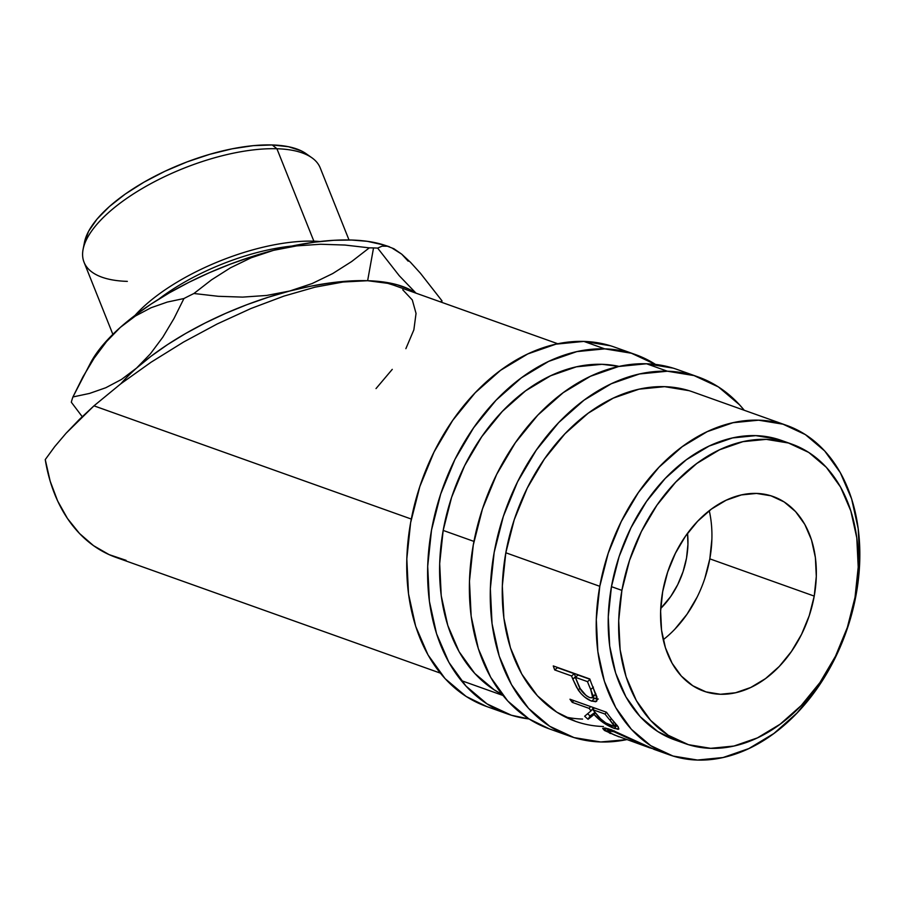 <?xml version="1.0" encoding="UTF-8"?>
<svg xmlns="http://www.w3.org/2000/svg" width="905" height="905" viewBox="0 0 905 905"><rect width="100%" height="100%" fill="white"/><g stroke="black" fill="none" stroke-linecap="round" stroke-linejoin="round"><path stroke-width="1.36" d="M569.958 736.24A190.74 136.689 -70.4 0 0 600.694 741.964A190.74 136.689 -70.4 0 0 626.746 739.623L600.694 741.964L574.042 737.598L549.697 726.263L528.599 708.411L511.551 684.734L499.209 656.125L492.048 623.692L490.34 588.68L494.164 552.435L503.361 516.348L517.57 481.811L536.269 450.147L558.713 422.567L584.064 400.146L611.327 383.731L639.473 373.969L667.404 371.22L646.521 363.765A190.74 136.689 109.6 0 0 477.976 523.927A190.74 136.689 109.6 0 0 549.075 728.785L569.958 736.24A190.74 136.689 -70.4 0 1 498.859 531.382A190.74 136.689 -70.4 0 1 667.404 371.22L694.056 375.586L718.4 386.921L739.498 404.773L744.249 410.27A190.74 136.689 -70.4 0 0 698.14 376.944L677.257 369.5A190.74 136.689 109.6 0 0 646.521 363.765L667.404 371.22A190.74 136.689 -70.4 0 1 698.14 376.944M603.477 726.523A174.846 125.297 -70.4 0 1 575.297 721.262A174.846 125.297 -70.4 0 1 510.126 533.486A174.846 125.297 -70.4 0 1 664.621 386.661A174.846 125.297 -70.4 0 1 692.8 391.922L786.479 425.339M565.082 716.896A174.846 125.297 109.6 0 0 582.594 719.068M689.056 390.677L664.621 386.661L639.021 389.184L613.228 398.143L588.227 413.178L564.992 433.733L544.414 459.016L527.276 488.044L514.244 519.696L505.816 552.774L502.32 585.999L503.881 618.092L510.443 647.822L521.755 674.055L537.389 695.764L556.733 712.122L575.58 721.364M673.173 368.143L646.521 363.765L618.59 366.514L590.445 376.288L563.182 392.691L537.83 415.112L515.386 442.692L496.687 474.356L482.478 508.893L473.281 544.98L469.457 581.225L471.166 616.237L478.326 648.67L490.668 677.279L507.716 700.968L528.814 718.819L549.38 728.898M507.309 713.887A190.74 136.689 -70.4 0 0 529.04 718.955L511.393 715.244L487.048 703.909L465.951 686.058L448.903 662.381L436.561 633.772L429.4 601.339L427.692 566.326L431.515 530.081L440.712 493.994L454.921 459.457L473.62 427.794L496.064 400.214L521.416 377.792L548.679 361.378L576.824 351.615L604.755 348.866L583.872 341.411A190.74 136.689 109.6 0 0 415.327 501.585A190.74 136.689 109.6 0 0 486.426 706.432L507.309 713.887A190.74 136.689 -70.4 0 1 436.21 509.029A190.74 136.689 -70.4 0 1 604.755 348.866L631.407 353.233L655.752 364.568M601.972 364.308A174.846 125.297 -70.4 0 1 619.099 366.401L601.972 364.308L576.372 366.83L550.579 375.79L525.579 390.836L502.343 411.39L481.765 436.663L464.627 465.69L451.595 497.343L443.167 530.421L439.672 563.645L441.233 595.75L447.794 625.479L459.106 651.702L474.74 673.411L494.085 689.768L502.083 694.373A174.846 125.297 -70.4 0 1 449.672 503.44A174.846 125.297 -70.4 0 1 601.972 364.308M635.491 354.59L614.608 347.147A190.74 136.689 109.6 0 0 583.872 341.411L604.755 348.866A190.74 136.689 -70.4 0 1 635.491 354.59A190.74 136.689 -70.4 0 1 655.525 364.421M610.524 345.789L583.872 341.411L555.942 344.16L527.796 353.934L500.533 370.337L475.182 392.77L452.738 420.339L434.038 452.002L419.83 486.539L410.632 522.626L406.809 558.871L408.517 593.884L415.678 626.317L428.02 654.926L445.068 678.614L466.166 696.465L486.732 706.545M312.123 283.548L289.736 291.014A174.846 69.119 -21.8 0 1 367.634 280.708L373.527 247.936A198.681 78.543 158.2 0 0 369.308 247.857L351.66 261.534L332.701 273.57L312.123 283.548L289.736 291.014L266.556 295.46L242.619 297.112L218.241 296.297L193.919 293.503L211.566 279.815L230.515 267.79L251.104 257.801L273.491 250.346L296.67 245.889L320.608 244.248L344.986 245.051L369.308 247.857L351.66 261.534L332.701 273.57L312.123 283.548M349.013 239.972L320.212 167.878A127.153 50.261 158.2 0 0 276.919 148.748L313.854 241.171A127.153 50.261 158.2 0 0 135.003 315.404A127.153 50.261 -21.8 0 1 313.854 241.171L313.402 242.325L313.854 241.171L276.919 148.748L272.235 144.958A123.182 48.7 158.2 0 0 154.665 176.339A123.182 48.7 158.2 0 0 84.493 242.235L83.124 249.169A127.153 50.261 -21.8 0 1 155.558 181.147A127.153 50.261 -21.8 0 1 276.919 148.748A127.153 50.261 158.2 0 0 142.13 188.557A127.153 50.261 158.2 0 0 84.052 262.246L112.865 334.352M127.345 281.376A127.153 50.261 -21.8 0 1 83.124 249.169M158.556 299.295A123.182 48.7 -21.8 0 1 291.749 246.07A123.182 48.7 158.2 0 0 158.556 299.295M663.241 639.722A103.317 74.04 109.6 0 0 709.814 558.849L814.229 596.101A103.317 74.04 -70.4 0 1 703.739 691.149A103.317 74.04 -70.4 0 1 662.686 591.587L660.616 611.226L661.544 630.185L665.424 647.754L672.11 663.252L681.341 676.08L692.778 685.752L705.957 691.884L720.391 694.259L735.527 692.766L750.765 687.472L765.54 678.58L779.262 666.442L791.423 651.498L801.547 634.348L809.251 615.638L814.229 596.101L816.299 576.462L815.382 557.503L811.502 539.934L804.817 524.436L795.586 511.608L784.149 501.936L770.958 495.804L756.523 493.429L741.399 494.922L726.161 500.216L711.387 509.096L697.653 521.246L685.492 536.179L675.368 553.34L667.675 572.039L662.686 591.587A103.317 74.04 -70.4 0 1 773.175 496.54A103.317 74.04 -70.4 0 1 814.229 596.101L709.814 558.849A103.317 74.04 109.6 0 0 709.271 510.714M687.529 533.339A71.529 51.257 -70.4 0 1 660.729 608.443L670.718 596.508L677.721 584.63L683.06 571.689L686.51 558.147L687.936 544.561L687.529 533.339M791.875 444.14L781.434 440.418A158.941 113.906 109.6 0 0 611.452 586.655L621.893 590.377A158.941 113.906 -70.4 0 1 791.875 444.14A158.941 113.906 -70.4 0 1 855.033 597.311L847.374 627.38L835.519 656.159L819.941 682.551L801.23 705.527L780.11 724.215L757.394 737.892L733.944 746.037L710.663 748.322L688.456 744.679L668.173 735.233L650.582 720.357L636.373 700.628L626.09 676.782L620.129 649.756L618.703 620.581L621.893 590.377L611.452 586.655A158.941 113.906 109.6 0 0 674.61 739.826L685.051 743.548A158.941 113.906 -70.4 0 1 621.893 590.377L629.552 560.308L641.396 531.518L656.973 505.137L675.684 482.161L696.805 463.473L719.532 449.796L742.982 441.651L766.252 439.366L788.47 443.009L808.753 452.443L826.333 467.319L840.541 487.06L850.824 510.906L856.797 537.932L858.212 567.107L855.033 597.311A158.941 113.906 -70.4 0 1 685.051 743.548M393.143 285.007L387.713 283.333L367.634 280.708L343.119 282.009L314.917 287.202L283.887 296.116L250.979 308.503L217.2 323.967L183.568 342.045L151.112 362.192L120.829 383.777A174.846 69.119 -21.8 0 1 136.565 368.075L121.519 379.421L105.794 387.736L89.538 393.426L72.932 396.956L82.932 376.899L94.097 358.233L106.496 341.626L120.308 327.395L135.354 316.049L151.056 307.745L167.334 302.055L183.941 298.526L173.986 318.515L162.776 337.248L150.354 353.878L136.565 368.075L151.09 356.208L167.549 344.601L185.683 333.47L205.164 322.995L225.662 313.356L246.839 304.714L268.321 297.225L289.736 291.014L310.732 286.184L330.936 282.824L350.009 280.991L367.634 280.708L343.119 282.009L314.917 287.202L283.887 296.116L250.979 308.503L217.2 323.967L183.568 342.045L151.112 362.192L120.829 383.777L93.973 405.836L411.3 519.051L93.973 405.836L66.065 433.257L54.707 446.64L45.25 459.593A174.846 125.297 109.6 0 0 115.874 557.356L440.316 673.105M599.789 586.304L505.816 552.774L599.789 586.304A174.846 125.297 -70.4 0 1 786.773 425.441A174.846 125.297 -70.4 0 1 856.254 593.929A174.846 125.297 -70.4 0 1 669.27 754.793A174.846 125.297 -70.4 0 1 599.789 586.304L608.217 553.227L621.249 521.563L638.387 492.535L658.964 467.263L682.2 446.708L707.201 431.662L732.993 422.714L758.594 420.192L783.029 424.196L805.337 434.581L824.681 450.95L840.315 472.659L851.628 498.881L858.189 528.611L859.75 560.704L856.254 593.929L847.815 627.007L834.783 658.67L817.656 687.698L797.067 712.97L773.843 733.525L748.842 748.571L723.05 757.53L697.45 760.042L673.015 756.037L650.706 745.652L631.362 729.294L615.728 707.574L604.416 681.352L597.854 651.623L596.293 619.529L599.789 586.304M473.949 541.405L443.167 530.421L473.949 541.405M618.93 736.817L604.45 730.471L602.707 728.423L605.015 727.982L611.113 729.679L654.745 749.6M569.969 699.214L606.508 712.246A174.846 125.297 109.6 0 0 611.723 719.124L618.387 727.145L618.172 729.34L611.95 727.496L603.149 722.609L594.065 714.498L588.08 719.283A174.846 125.297 -70.4 0 1 584.653 716.228L591.044 710.866A174.846 125.297 -70.4 0 1 589.121 708.377L572.254 702.359A174.846 125.297 -70.4 0 1 569.969 699.214A174.846 125.297 -70.4 0 0 572.254 702.359L589.121 708.377L590.558 706.556L589.121 708.377A174.846 125.297 -70.4 0 0 591.044 710.866L584.653 716.228A174.846 125.297 -70.4 0 0 588.08 719.283L594.065 714.498C599.54 720.685 606.339 725.346 614.45 728.491L618.884 728.978L617.617 726.082L611.723 719.124A174.846 125.297 -70.4 0 1 606.508 712.246L569.969 699.214M553.272 665.933L589.811 678.976A174.846 125.297 109.6 0 0 593.08 687.608L597.334 699.633L595.762 701.748L590.954 700.843L584.63 697.02L581.101 693.683L576.632 687.336L572.797 679.078A174.846 125.297 -70.4 0 1 571.575 675.956L554.708 669.938A174.846 125.297 -70.4 0 1 553.272 665.933A174.846 125.297 -70.4 0 0 554.708 669.938L571.575 675.956L574.324 673.716A170.864 122.447 109.6 0 0 575.512 676.77L572.797 679.078L578.216 689.983C582.277 695.64 586.813 699.361 591.813 701.171L596.723 701.205L596.915 696.918L593.08 687.608A174.846 125.297 -70.4 0 1 589.811 678.976L553.272 665.933M126.089 560.331L109.12 554.629L93.498 545.636L79.516 533.509L67.479 518.508L57.637 500.951L50.171 481.177L45.25 459.593L54.707 446.64L66.065 433.257L79.199 419.603L93.973 405.836L120.829 383.777A174.846 69.119 -21.8 0 1 136.565 368.075L121.519 379.421L105.794 387.736L89.538 393.426L72.932 396.956A198.681 78.543 158.2 0 0 71.314 402.216L82.287 416.752L71.314 402.216A198.681 78.543 -21.8 0 1 72.932 396.956L90.953 362.158A174.846 69.119 158.2 0 1 120.308 327.395L135.354 316.049L151.056 307.745L167.334 302.055L183.941 298.526A198.681 78.543 -21.8 0 1 193.919 293.503L211.566 279.815L230.515 267.79L251.104 257.801L273.491 250.346L296.67 245.889L320.608 244.248L344.986 245.051L369.308 247.857A198.681 78.543 -21.8 0 1 373.527 247.936A198.681 78.543 -21.8 0 1 377.656 248.106L382.046 246.16L387.374 246.217L393.879 248.728L401.718 254.158L410.587 262.393L420.429 273.253L442.025 300.879A198.681 78.543 -21.8 0 1 441.64 302.315A198.681 78.543 158.2 0 0 442.025 300.879L440.384 301.863M557.819 343.764L392.838 284.894L387.713 283.333L367.634 280.708L373.527 247.936A198.681 78.543 158.2 0 1 377.656 248.106L399.263 275.731L416.006 293.163L399.263 275.731L377.656 248.106L382.046 246.16L387.374 246.217L393.879 248.728L401.718 254.158L410.587 262.393L420.429 273.253L442.025 300.879M376.016 388.584L392.261 369.364M405.87 348.663L413.868 329.827L416.04 313.413L412.295 299.94L402.759 289.815M367.634 280.708L383.494 281.987L397.318 284.803L408.879 289.102L415.565 293.005A174.846 69.119 -21.8 0 0 367.634 280.708M389.354 246.737L384.059 245.029A174.846 69.119 158.2 0 0 273.491 250.346A174.846 69.119 158.2 0 0 120.308 327.395L134.834 315.528L151.293 303.933L169.427 292.801L188.907 282.315L209.417 272.677L230.583 264.045L252.065 256.556L273.491 250.346L294.476 245.515L314.691 242.155L333.764 240.311L351.378 240.029L367.238 241.307L384.206 245.074M82.932 376.899L94.097 358.233L106.496 341.626L120.308 327.395L107.989 339.33L98.068 351.129L90.726 362.588M392.623 248.434L401.718 254.158L408.189 261.194M778.029 439.287L755.811 435.633L732.541 437.93L709.09 446.075L686.363 459.751L665.243 478.428L646.532 501.415L630.955 527.796L619.111 556.575L611.452 586.655L608.262 616.859L609.687 646.034L615.649 673.06L625.932 696.895L640.14 716.636L657.731 731.512L674.87 739.917M648.478 747.123L611.113 729.679L602.741 728.321L610.343 733.536M651.34 748.333L614.088 731.806L609.189 730.403L607.515 730.742L612.493 734.159L607.549 730.607L614.088 731.806L614.518 730.98L614.088 731.806L644.88 745.856C653.987 749.295 654.36 749.272 646.023 745.777M617.018 725.335L614.45 728.491L616.452 725.143L615.253 724.69L617.233 725.403M595.275 712.823L594.065 714.498L595.275 712.823M594.97 712.439L590.071 715.923L588.08 719.283L590.071 715.923L594.97 712.439M587.662 713.796A170.864 122.447 109.6 0 0 590.071 715.923A170.864 122.447 109.6 0 1 587.662 713.796M593.352 707.834L591.044 710.866L593.352 707.834A170.864 122.447 109.6 0 1 593.047 707.45A170.864 122.447 109.6 0 0 593.352 707.834M573.691 700.538L572.254 702.359L573.691 700.538M615.162 723.118L613.76 722.722M611.69 726.014C605.875 723.502 601.225 720.097 597.741 715.787L592.866 709.712L594.314 707.902L592.866 709.712L605.049 714.068L606.486 712.246L605.049 714.068L592.866 709.712L600.422 718.649L605.75 722.948L613.986 726.41L614.167 725.278L610.094 720.301A174.846 125.297 -70.4 0 1 605.049 714.068A174.846 125.297 -70.4 0 0 610.094 720.301L614.291 726.195L611.69 726.014M611.305 718.615L610.094 720.301L611.305 718.615M597.345 699.124L594.325 698.434L591.813 701.171L594.325 698.434L592.549 697.71M580.003 688.253L578.216 689.983L580.003 688.253M575.625 677.042L572.797 679.078A174.846 125.297 -70.4 0 1 571.575 675.956L574.324 673.716L557.457 667.698L554.708 669.938L557.457 667.698L574.324 673.716A170.864 122.447 109.6 0 0 575.512 676.77L575.625 677.042M592.413 697.642L598.296 699.045M593.114 695.255L594.879 695.221L595.75 693.581M578.08 675.051L589.924 679.282L578.08 675.051L575.32 677.291L578.08 675.051M589.8 697.676C584.313 694.882 580.49 690.594 578.329 684.825L575.32 677.291L587.503 681.635L590.026 679.587L587.503 681.635L575.32 677.291L580.184 688.569L586.225 695.662L589.8 697.676L592.3 697.846L593.148 696.16L590.739 689.531A174.846 125.297 -70.4 0 1 587.503 681.635A174.846 125.297 -70.4 0 0 590.739 689.531L592.707 697.563L589.8 697.676M593.42 687.11L590.739 689.531L593.42 687.11M592.718 697.563L595.739 693.886M649.869 747.869L613.963 734.826M84.414 242.653L88.588 231.295L97.039 219.089L109.437 206.51L125.309 194.032L144.042 182.131L164.914 171.271L187.131 161.871L209.836 154.291L232.144 148.816L253.219 145.66L272.235 144.958L288.469 146.712L301.297 150.875L306.32 153.839M313.854 241.171A127.153 50.261 -21.8 0 1 319.918 241.511A127.153 50.261 158.2 0 0 313.854 241.171M711.884 539.21L709.814 558.849L704.837 578.385M697.133 597.096L687.008 614.246L674.847 629.19M276.919 148.748A127.153 50.261 -21.8 0 1 311.874 157.764L306.094 153.68A123.182 48.7 158.2 0 0 272.235 144.958L276.919 148.748M136.565 368.075A174.846 69.119 -21.8 0 1 289.736 291.014L266.556 295.46L242.619 297.112L218.241 296.297L193.919 293.503A198.681 78.543 158.2 0 0 183.941 298.526L173.986 318.515L162.776 337.248L150.354 353.878L136.565 368.075M461.199 680.56L502.965 695.459M669.27 754.793L653.715 749.25M608.432 728.785L607.549 730.607M614.28 726.195L615.762 723.887"/></g></svg>
